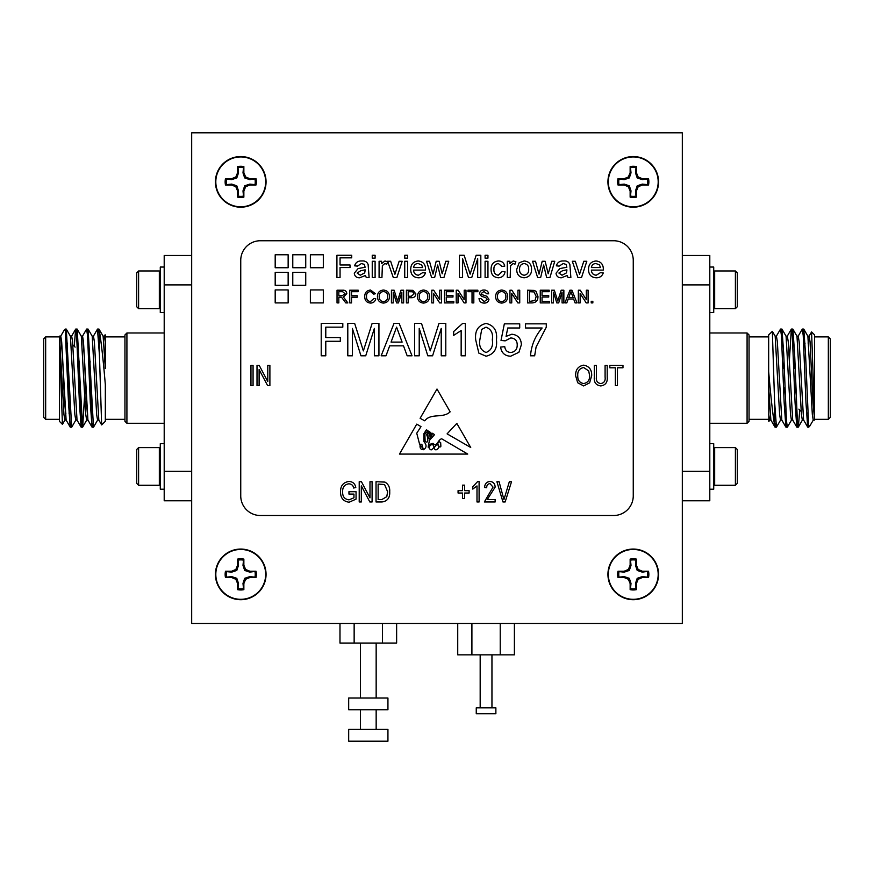<?xml version="1.0" encoding="UTF-8"?>
<svg xmlns="http://www.w3.org/2000/svg" width="874" height="874" viewBox="0 0 874 874"><rect width="100%" height="100%" fill="white"/><g stroke="black" fill="none" stroke-linecap="round" stroke-linejoin="round"><path stroke-width="1.31" d="M396.632 623.446L396.632 643.067L339.986 643.067L339.986 623.446M382.473 643.067L382.473 623.446M354.145 643.067L354.145 623.446M387.936 698.02L348.682 698.02L348.682 709.797L387.936 709.797L387.936 698.02M387.936 741.196L348.682 741.196L348.682 729.419L387.936 729.419L387.936 741.196M215.812 181.868A24.931 24.931 0 0 1 253.209 160.281A24.931 24.931 0 0 1 253.209 203.456A24.931 24.931 0 0 1 215.812 181.868M237.619 166.584L237.619 172.67L235.838 176.963L231.544 178.744L225.459 178.744A15.59 15.59 0 0 0 225.459 184.982L231.544 184.982L235.838 186.763L237.619 191.067L237.619 197.142A15.59 15.59 0 0 0 243.857 197.142L243.857 191.067L245.638 186.763L249.942 184.982L256.027 184.982A15.59 15.59 0 0 0 256.027 178.744L249.942 178.744L245.638 176.963L243.857 172.67L243.857 166.584A15.59 15.59 0 0 0 237.619 166.584L237.979 167.622A14.508 14.508 0 0 1 243.507 167.622L243.857 166.584M243.507 167.622L242.983 172.844L243.857 172.67M242.983 172.844L244.676 177.925L245.638 176.963M244.676 177.925L249.767 179.629L249.942 178.744M249.767 179.629L256.027 178.744M254.979 179.104A14.508 14.508 0 0 1 254.979 184.632L256.027 184.982M254.979 184.632L249.767 184.108L244.676 185.801L242.983 190.893L243.507 196.104A14.508 14.508 0 0 1 237.979 196.104L238.504 190.893L236.799 185.801L231.719 184.108L226.508 184.632A14.508 14.508 0 0 1 226.508 179.104L231.719 179.629L236.799 177.925L238.504 172.844L237.979 167.622M226.508 184.632L225.459 184.982M226.508 179.104L225.459 178.744M231.719 179.629L231.544 178.744M236.799 177.925L235.838 176.963M238.504 172.844L237.619 172.67M243.507 196.104L243.857 197.142M237.979 196.104L237.619 197.142M238.504 190.893L237.619 191.067M236.799 185.801L235.838 186.763M231.719 184.108L231.544 184.982M249.767 184.108L249.942 184.982M244.676 185.801L245.638 186.763M242.983 190.893L243.857 191.067M608.326 181.868A24.931 24.931 0 0 1 645.722 160.281A24.931 24.931 0 0 1 645.722 203.456A24.931 24.931 0 0 1 608.326 181.868M630.143 166.584L630.143 172.67L628.362 176.963L624.058 178.744L617.973 178.744A15.59 15.59 0 0 0 617.973 184.982L624.058 184.982L628.362 186.763L630.143 191.067L630.143 197.142A15.59 15.59 0 0 0 636.381 197.142L636.381 191.067L638.162 186.763L642.456 184.982L648.541 184.982A15.59 15.59 0 0 0 648.541 178.744L642.456 178.744L638.162 176.963L636.381 172.67L636.381 166.584A15.59 15.59 0 0 0 630.143 166.584L630.493 167.622A14.508 14.508 0 0 1 636.021 167.622L636.381 166.584M636.021 167.622L635.496 172.844L636.381 172.67M635.496 172.844L637.201 177.925L638.162 176.963M637.201 177.925L642.281 179.629L642.456 178.744M642.281 179.629L648.541 178.744M647.492 179.104A14.508 14.508 0 0 1 647.492 184.632L648.541 184.982M647.492 184.632L642.281 184.108L637.201 185.801L635.496 190.893L636.021 196.104A14.508 14.508 0 0 1 630.493 196.104L631.017 190.893L629.324 185.801L624.233 184.108L619.021 184.632A14.508 14.508 0 0 1 619.021 179.104L624.233 179.629L629.324 177.925L631.017 172.844L630.493 167.622M619.021 184.632L617.973 184.982M619.021 179.104L617.973 178.744M624.233 179.629L624.058 178.744M629.324 177.925L628.362 176.963M631.017 172.844L630.143 172.67M636.021 196.104L636.381 197.142M630.493 196.104L630.143 197.142M631.017 190.893L630.143 191.067M629.324 185.801L628.362 186.763M624.233 184.108L624.058 184.982M642.281 184.108L642.456 184.982M637.201 185.801L638.162 186.763M635.496 190.893L636.381 191.067M215.812 574.382A24.931 24.931 0 0 1 253.209 552.794A24.931 24.931 0 0 1 253.209 595.97A24.931 24.931 0 0 1 215.812 574.382M237.619 559.098L237.619 565.183L235.838 569.477L231.544 571.257L225.459 571.257A15.59 15.59 0 0 0 225.459 577.495L231.544 577.495L235.838 579.276L237.619 583.581L237.619 589.655A15.59 15.59 0 0 0 243.857 589.655L243.857 583.581L245.638 579.276L249.942 577.495L256.027 577.495A15.59 15.59 0 0 0 256.027 571.257L249.942 571.257L245.638 569.477L243.857 565.183L243.857 559.098A15.59 15.59 0 0 0 237.619 559.098L237.979 560.147A14.508 14.508 0 0 1 243.507 560.147L243.857 559.098M243.507 560.147L242.983 565.358L243.857 565.183M242.983 565.358L244.676 570.438L245.638 569.477M244.676 570.438L249.767 572.142L249.942 571.257M249.767 572.142L256.027 571.257M254.979 571.618A14.508 14.508 0 0 1 254.979 577.146L256.027 577.495M254.979 577.146L249.767 576.621L244.676 578.315L242.983 583.406L243.507 588.617A14.508 14.508 0 0 1 237.979 588.617L238.504 583.406L236.799 578.315L231.719 576.621L226.508 577.146A14.508 14.508 0 0 1 226.508 571.618L231.719 572.142L236.799 570.438L238.504 565.358L237.979 560.147M226.508 577.146L225.459 577.495M226.508 571.618L225.459 571.257M231.719 572.142L231.544 571.257M236.799 570.438L235.838 569.477M238.504 565.358L237.619 565.183M243.507 588.617L243.857 589.655M237.979 588.617L237.619 589.655M238.504 583.406L237.619 583.581M236.799 578.315L235.838 579.276M231.719 576.621L231.544 577.495M249.767 576.621L249.942 577.495M244.676 578.315L245.638 579.276M242.983 583.406L243.857 583.581M608.326 574.382A24.931 24.931 0 0 1 645.722 552.794A24.931 24.931 0 0 1 645.722 595.97A24.931 24.931 0 0 1 608.326 574.382M630.143 559.098L630.143 565.183L628.362 569.477L624.058 571.257L617.973 571.257A15.59 15.59 0 0 0 617.973 577.495L624.058 577.495L628.362 579.276L630.143 583.581L630.143 589.655A15.59 15.59 0 0 0 636.381 589.655L636.381 583.581L638.162 579.276L642.456 577.495L648.541 577.495A15.59 15.59 0 0 0 648.541 571.257L642.456 571.257L638.162 569.477L636.381 565.183L636.381 559.098A15.59 15.59 0 0 0 630.143 559.098L630.493 560.147A14.508 14.508 0 0 1 636.021 560.147L636.381 559.098M636.021 560.147L635.496 565.358L636.381 565.183M635.496 565.358L637.201 570.438L638.162 569.477M637.201 570.438L642.281 572.142L642.456 571.257M642.281 572.142L648.541 571.257M647.492 571.618A14.508 14.508 0 0 1 647.492 577.146L648.541 577.495M647.492 577.146L642.281 576.621L637.201 578.315L635.496 583.406L636.021 588.617A14.508 14.508 0 0 1 630.493 588.617L631.017 583.406L629.324 578.315L624.233 576.621L619.021 577.146A14.508 14.508 0 0 1 619.021 571.618L624.233 572.142L629.324 570.438L631.017 565.358L630.493 560.147M619.021 577.146L617.973 577.495M619.021 571.618L617.973 571.257M624.233 572.142L624.058 571.257M629.324 570.438L628.362 569.477M631.017 565.358L630.143 565.183M636.021 588.617L636.381 589.655M630.493 588.617L630.143 589.655M631.017 583.406L630.143 583.581M629.324 578.315L628.362 579.276M624.233 576.621L624.058 577.495M642.281 576.621L642.456 577.495M637.201 578.315L638.162 579.276M635.496 583.406L636.381 583.581M90.383 368.315L89.017 368.315L90.383 368.315M79.479 368.315L78.114 368.315L79.479 368.315M159.33 447.597L159.33 485.278L159.33 447.597L160.281 448.537L159.33 447.597L138.605 447.597L138.605 485.278L159.33 485.278L160.281 484.338L159.33 485.278L138.605 485.278L138.605 447.597L159.33 447.597M136.726 449.487L136.726 483.398L138.605 485.278L136.726 483.398L136.726 449.487L138.605 447.597L136.726 449.487M160.281 443.675L160.281 489.2L160.281 443.675L164.203 443.675L160.281 443.675M136.726 306.763L136.726 272.852L138.605 270.962L159.33 270.962L159.33 272.404L159.33 270.962L160.281 271.912L159.33 270.962L138.605 270.962L138.605 308.642L138.605 270.962L136.726 272.852L136.726 306.763L138.605 308.642L159.33 308.642L159.33 272.404L159.33 308.642L160.281 307.703L159.33 308.642L138.605 308.642L136.726 306.763M160.281 312.575L160.281 267.04L160.281 312.575L164.203 312.575L160.281 312.575M65.288 330.711L68.489 402.652L70.215 427.102L70.991 423.344L70.302 427.189L71.668 427.189L66.304 329.137L71.668 427.189L70.215 427.102L66.107 420.012L64.403 399.112L62.578 357.127L60.765 336.14L61.672 341.767L66.107 420.012L70.215 427.102L65.288 330.711L64.261 330.088L60.656 336.239L64.261 330.088L65.288 330.711L65.288 329.061L65.288 330.711M74.235 346.257L75.667 329.137L76.661 335.627L79.392 402.652L81.118 427.102L81.894 423.344L81.206 427.189L82.571 427.189L84.669 395.092L82.659 427.102L81.664 420.613L77.207 329.137L82.571 427.189L81.118 427.102L77.01 420.012L72.575 341.767L71.668 336.14L72.575 341.767L77.01 420.012L81.118 427.102L76.661 335.627L75.754 329.061L77.207 329.137L76.442 332.896L77.12 329.061L75.754 329.061L71.559 336.239L75.667 329.137L74.235 346.257M86.57 329.137L87.564 335.627L90.295 402.652L92.021 427.102L92.797 423.344L92.109 427.189L93.474 427.189L88.11 329.137L93.474 427.189L92.021 427.102L87.913 420.012L86.209 399.112L84.385 357.127L82.571 336.14L83.478 341.767L87.913 420.012L92.021 427.102L87.564 335.627L86.657 329.061L88.11 329.137L87.345 332.896L88.023 329.061L86.657 329.061L82.462 336.239L86.57 329.137M97.473 329.137L99.439 355.161L99.439 331.301C101.286 342.28 103.252 360.055 105.328 384.658L105.328 421.301L101.701 424.917L105.328 421.301L105.328 384.658C103.252 360.055 101.286 342.28 99.439 331.301L99.439 355.161L101.646 424.895L99.374 353.588L97.56 329.061L99.013 329.137L98.249 332.896L98.926 329.061L97.56 329.061L93.365 336.239L97.473 329.137M65.539 332.896L66.216 329.061L65.539 332.896M59.399 421.301L59.399 336.905L45.666 336.905L45.666 419.334L45.666 336.905L43.7 338.872L45.666 336.905L59.399 336.905L62.415 424.316L59.399 336.14L59.399 421.301L62.415 424.316L59.399 421.301M43.7 417.379L43.7 338.872L43.7 417.379L45.666 419.334L59.399 419.334L45.666 419.334L43.7 417.379M105.328 334.95L105.328 368.555L103.121 336.239L105.328 368.555L105.328 342.237L104.377 336.14L105.328 342.237L105.328 335.485L105.099 334.808L104.268 336.239L105.328 334.95M105.328 336.905L124.949 336.905L105.328 336.905M67.582 343.187L66.216 343.187L67.582 343.187M75.098 347.109L72.815 344.826L75.098 347.109M79.108 395.092L79.425 387.936L79.108 395.092M90.011 395.092L90.328 387.936L90.011 395.092M93.474 336.14L94.381 341.767L98.817 420.012L94.381 341.767L93.474 336.14L92.109 336.14L93.474 336.14M59.508 336.239L63.944 414.484L64.851 420.11L63.944 414.484L59.508 336.239M65.539 416.822L65.878 413.052L65.539 416.822M70.412 336.239L74.847 414.484L75.754 420.11L74.847 414.484L70.412 336.239L66.304 329.137L70.412 336.239M78.911 368.315L79.217 361.159L78.911 368.315M81.315 336.239L85.75 414.484L86.657 420.11L85.75 414.484L81.315 336.239L77.207 329.137L81.315 336.239M89.814 368.315L90.12 361.159L89.814 368.315M92.218 336.239L96.653 414.484L97.56 420.11L96.653 414.484L92.218 336.239L88.11 329.137L92.218 336.239M126.916 332.983L126.916 423.267L164.203 423.267L126.916 423.267L126.916 332.983L164.203 332.983L126.916 332.983L124.949 334.95L126.916 332.983M124.949 421.301L124.949 334.95L124.949 421.301L126.916 423.267L124.949 421.301M164.203 255.459L191.679 255.459L164.203 255.459L164.203 284.902L164.203 255.459M191.679 284.902L164.203 284.902L164.203 378.125L164.203 284.902L191.679 284.902M164.203 471.348L164.203 378.125L164.203 471.348L191.679 471.348L164.203 471.348L164.203 500.78L164.203 471.348M191.679 500.78L164.203 500.78L191.679 500.78M783.617 387.936L784.983 387.936L783.617 387.936M794.521 387.936L795.886 387.936L794.521 387.936M808.712 425.529L809.739 426.151L808.712 427.189L805.511 353.588L803.785 329.137L803.009 332.896M799.765 409.993L798.333 427.102L797.339 420.613L794.608 353.588L792.882 329.137L792.106 332.896M791.538 420.012L787.343 427.189L786.436 420.613L783.705 353.588L781.979 329.137L781.203 332.896M780.635 420.012L776.44 427.189L774.561 401.09L774.561 424.939C772.714 413.97 770.748 396.184 768.672 371.581L768.672 334.95L772.354 331.344L774.561 401.09M808.461 423.344L807.696 427.102L805.97 402.652L803.239 335.638L802.332 329.061L798.137 336.239M797.558 423.344L796.793 427.102L795.067 402.652L792.336 335.638L791.341 329.137L789.331 361.159M786.655 423.344L785.89 427.102L784.164 402.652L781.432 335.638L780.526 329.061L776.331 336.239M775.751 423.344L775.074 427.189L774.561 424.939M803.785 329.137L807.893 336.239L812.328 414.484L813.235 420.11L814.601 420.11L814.601 417.848L811.585 331.923L814.601 334.95L814.601 419.334L828.334 419.334L828.334 336.905L814.601 336.905M814.601 420.11L812.787 399.112L810.056 341.767L809.149 336.14L807.784 336.14M828.334 336.905L830.3 338.872L830.3 417.379L828.334 419.334M809.739 426.151L813.344 420.012M811.585 331.923L809.04 336.239M768.825 421.454L768.672 371.581M768.672 419.334L749.051 419.334M768.672 420.765L768.901 421.443L769.732 420.012M806.418 413.052L807.784 413.052M798.902 409.13L801.185 411.425M803.698 420.11L802.332 420.11L801.425 414.484L796.99 336.239L792.882 329.137M794.892 361.159L794.575 368.315M792.794 420.11L791.429 420.11L790.522 414.484L786.087 336.239L781.979 329.137M783.989 361.159L783.672 368.315M781.891 420.11L780.526 420.11L779.619 414.484L775.183 336.239L772.354 331.344M770.988 420.11L769.623 420.11L768.672 414.014M808.461 339.429L808.122 343.187M807.696 427.102L803.588 420.012L799.153 341.767L798.246 336.14L796.88 336.14M795.089 387.936L794.783 395.092M796.793 427.102L792.685 420.012L788.25 341.767L787.343 336.14L785.977 336.14M784.186 387.936L783.88 395.092M785.89 427.102L781.782 420.012L777.347 341.767L776.44 336.14L775.074 336.14M774.987 427.102L770.879 420.012L768.672 387.695M747.084 332.983L749.051 334.95L749.051 421.301L747.084 423.267L747.084 332.983L709.797 332.983M682.321 471.348L709.797 471.348L709.797 500.78L682.321 500.78M682.321 255.459L709.797 255.459L709.797 471.348M709.797 284.902L682.321 284.902M735.395 447.597L737.274 449.487L737.274 483.398L735.395 485.278L714.67 485.278L714.67 447.597L735.395 447.597L735.395 485.278M709.797 443.675L713.719 443.675L713.719 489.2L709.797 489.2M713.719 307.703L714.67 308.642L714.67 270.962L713.719 271.912M735.395 270.962L737.274 272.852L737.274 306.763L735.395 308.642L735.395 270.962L714.67 270.962M709.797 312.575L713.719 312.575L713.719 267.04L709.797 267.04M429.429 440.398L428.118 447.149C429.2 444.691 430.926 443.446 433.296 443.424C436.552 448.001 438.071 439.251 441.731 438.814L467.732 454.076L399.473 454.076L416.745 424.13L420.984 426.621L416.745 433.209L419.596 444.221L421.847 444.287L423.409 449.728C426.774 447.696 426.916 444.975 423.846 441.556L423.846 433.755L426.392 429.8L427.932 430.707L424.873 434.127L425.125 441.25C428.97 444.658 427.867 436.661 426.588 434.717L428.861 431.243L429.746 431.767L427.801 434.127L428.118 437.142C429.134 439.152 429.811 439.229 430.139 437.371L429.571 433.559L430.707 432.335L431.101 436.65C431.92 436.017 432.237 434.837 432.062 433.133L434.586 434.607L429.429 440.398M456.818 423.387L447.095 433.854L470.725 447.488L456.818 423.387M462.575 277.506L459.44 277.506L459.44 255.284L464.16 255.284L470.136 274.141L476.144 255.284L480.82 255.284L480.82 277.506L477.685 277.506L477.685 258.704L471.752 277.506L468.475 277.506L462.575 258.704L462.575 277.506M487.943 277.506L485.092 277.506L485.092 261.26L487.943 261.26L487.943 277.506M510.165 277.506L507.313 277.506L507.313 261.26L509.881 261.26L509.881 263.533L513.202 260.976L515.868 261.741L514.972 264.21L513.082 263.544L510.602 265.62L510.165 277.506M540.656 277.506L537.608 277.506L532.539 261.26L535.5 261.26L539.039 274.13L542.186 261.26L545.136 261.26L548.206 273.791L551.789 261.26L554.761 261.26L549.943 277.506L546.632 277.506L543.65 265.019L540.656 277.506M383.446 303.081C379.644 302.71 377.644 300.59 377.426 296.734C377.481 292.67 379.491 290.452 383.457 290.048C387.335 290.441 389.345 292.615 389.465 296.581C389.334 300.536 387.324 302.699 383.446 303.081M351.534 302.917L349.742 302.917L349.742 290.212L358.209 290.212L358.209 291.676L351.534 291.676L351.534 295.751L357.226 295.751L357.226 297.215L351.534 297.215L351.534 302.917M581.538 277.506L577.933 277.506L572.284 261.26L575.3 261.26L579.549 274.261L583.799 261.26L586.815 261.26L581.538 277.506M338.828 302.917L337.036 302.917L337.036 290.212L342.553 290.212C345.11 290.037 346.53 291.173 346.814 293.642L343.438 297.051L347.852 302.917L345.798 302.917L341.548 297.269L340.663 297.215L338.828 297.215L338.828 302.917M510.667 356.221C504.811 355.947 501.458 352.899 500.605 347.087L504.757 346.672C505.194 350.277 507.182 352.211 510.7 352.484C515.048 351.982 517.222 349.469 517.222 344.946C517.179 340.554 515.005 338.227 510.711 337.954L505.172 340.86L501.021 340.445L504.342 323.839L519.713 323.839L519.713 327.99L507.739 327.99L506.09 336.381L511.869 334.218C517.954 334.961 521.123 338.457 521.374 344.706L518.894 352.288L510.667 356.221M340.052 277.506L336.916 277.506L336.916 255.284L351.73 255.284L351.73 257.841L340.052 257.841L340.052 264.975L350.026 264.975L350.026 267.531L340.052 267.531L340.052 277.506M419.214 355.805L414.647 355.805L414.647 323.424L421.519 323.424L430.227 350.9L438.977 323.424L445.795 323.424L445.795 355.805L441.228 355.805L441.228 328.406L432.586 355.805L427.812 355.805L419.214 328.406L419.214 355.805M352.364 355.805L347.797 355.805L347.797 323.424L354.658 323.424L363.366 350.9L372.127 323.424L378.934 323.424L378.934 355.805L374.367 355.805L374.367 328.406L365.725 355.805L360.951 355.805L352.364 328.406L352.364 355.805M407.59 258.136L404.738 258.136L404.738 255.284L407.59 255.284L407.59 258.136M418.417 275.234L422.655 272.666L425.452 272.95C424.272 276.217 421.913 277.834 418.373 277.79C413.347 277.408 410.802 274.644 410.714 269.52C410.736 264.374 413.238 261.523 418.231 260.976C423.092 261.534 425.529 264.33 425.54 269.367L425.518 270.099L413.566 270.099C413.763 273.212 415.379 274.928 418.417 275.234M375.099 258.136L372.248 258.136L372.248 255.284L375.099 255.284L375.099 258.136M381.938 277.506L379.087 277.506L379.087 261.26L381.654 261.26L381.654 263.533L384.975 260.976L387.641 261.741L386.745 264.21L384.855 263.544L382.375 265.62L381.938 277.506M275.19 302.917L288.147 302.917L288.147 289.939L275.19 289.939L275.19 302.917M275.19 285.328L288.147 285.328L288.147 272.36L275.19 272.36L275.19 285.328M310.368 302.917L323.314 302.917L323.314 289.939L310.368 289.939L310.368 302.917M292.779 285.328L305.736 285.328L305.736 272.36L292.779 272.36L292.779 285.328M310.368 267.739L323.314 267.739L323.314 254.771L310.368 254.771L310.368 267.739M292.779 267.739L305.736 267.739L305.736 254.771L292.779 254.771L292.779 267.739M423.497 303.081C419.706 302.71 417.696 300.59 417.477 296.734C417.543 292.67 419.553 290.452 423.508 290.048C427.386 290.441 429.396 292.615 429.527 296.581C429.385 300.536 427.375 302.699 423.497 303.081M453.792 302.917L444.505 302.917L444.505 290.212L453.464 290.212L453.464 291.676L446.297 291.676L446.297 295.587L452.972 295.587L452.972 297.051L446.297 297.051L446.297 301.443L453.792 301.443L453.792 302.917M473.817 302.917L472.026 302.917L472.026 291.676L467.951 291.676L467.951 290.212L477.881 290.212L477.881 291.676L473.817 291.676L473.817 302.917M501.654 303.081C497.863 302.71 495.853 300.59 495.634 296.734C495.7 292.67 497.71 290.452 501.665 290.048C505.543 290.441 507.554 292.615 507.685 296.581C507.543 300.536 505.533 302.699 501.654 303.081M580.139 302.917L578.348 302.917L578.348 290.212L580.238 290.212L586.323 299.695L586.323 290.212L588.115 290.212L588.115 302.917L586.225 302.917L580.139 293.435L580.139 302.917M553.439 302.917L551.647 302.917L551.647 290.212L554.345 290.212L557.754 300.995L561.184 290.212L563.861 290.212L563.861 302.917L562.069 302.917L562.069 292.167L558.683 302.917L556.804 302.917L553.439 292.167L553.439 302.917M532.091 302.917L527.546 302.917L527.546 290.212L534.134 290.397L535.981 291.304L537.969 296.494C537.98 300.558 536.024 302.699 532.091 302.917M325.784 355.805L321.217 355.805L321.217 323.424L342.805 323.424L342.805 327.16L325.784 327.16L325.784 337.539L340.314 337.539L340.314 341.275L325.784 341.275L325.784 355.805M505.139 501.971L502.965 501.971L496.913 481.727L499.076 481.727L503.937 499.6L509.334 481.727L511.519 481.727L505.139 501.971M479.094 481.465L479.094 501.971L476.996 501.971L476.996 485.933L472.79 489.09L472.79 486.72L477.728 481.465L479.094 481.465M382.004 501.971L376.038 501.971L376.038 481.727L384.964 482.098C388.46 484.218 390.033 487.43 389.706 491.734C390.066 497.732 387.499 501.141 382.004 501.971M353.948 494.083L348.955 494.083L348.955 491.712L356.057 491.712L356.057 499.13L349.097 502.233C343.351 501.414 340.499 497.983 340.543 491.942C340.412 485.824 343.22 482.339 348.955 481.465C352.801 481.661 355.084 483.672 355.794 487.506L353.686 488.031C353.129 485.343 351.479 483.945 348.759 483.825C344.476 484.557 342.444 487.233 342.652 491.854C342.455 496.53 344.564 499.207 348.966 499.862L353.948 497.798L353.948 494.083M605.092 377.087L605.092 365.419L607.201 365.419L607.201 377.076C607.703 382.244 605.562 385.194 600.788 385.926C595.948 385.259 593.796 382.309 594.32 377.076L594.32 365.419L596.418 365.419L596.418 377.087C595.915 380.758 597.313 382.921 600.624 383.566C604.087 383.063 605.584 380.9 605.092 377.087M259.108 385.663L257.011 385.663L257.011 365.419L259.239 365.419L267.783 381.556L267.783 365.419L269.891 365.419L269.891 385.663L267.641 385.663L259.108 369.549L259.108 385.663M613.635 240.743L260.365 240.743A19.621 19.621 0 0 0 240.743 260.365L240.743 495.875A19.621 19.621 0 0 0 260.365 515.507L613.635 515.507A19.621 19.621 0 0 0 633.257 495.875L633.257 260.365A19.621 19.621 0 0 0 613.635 240.743M577.703 382.757L575.649 375.809C575.409 369.789 578.085 366.239 583.679 365.157C589.163 366.206 591.84 369.68 591.687 375.569L589.622 382.834L583.668 385.926L577.703 382.757M617.448 385.663L615.351 385.663L615.351 367.79L609.823 367.79L609.823 365.419L622.976 365.419L622.976 367.79L617.448 367.79L617.448 385.663M361.312 501.971L359.214 501.971L359.214 481.727L361.454 481.727L369.986 497.863L369.986 481.727L372.095 481.727L372.095 501.971L369.844 501.971L361.312 485.857L361.312 501.971M464.64 498.551L462.532 498.551L462.532 493.034L458.063 493.034L458.063 490.664L462.532 490.664L462.532 485.146L464.64 485.146L464.64 490.664L469.109 490.664L469.109 493.034L464.64 493.034L464.64 498.551M487.244 499.6L495.132 499.6L495.132 501.971L484.349 501.971L493.034 487.091L489.932 483.562C487.692 483.967 486.621 485.376 486.72 487.768L484.622 487.506C484.742 483.879 486.545 481.869 490.008 481.465C493.307 481.814 495.023 483.704 495.132 487.135L487.244 499.6M253.067 385.663L250.958 385.663L250.958 365.419L253.067 365.419L253.067 385.663M511.749 302.917L509.957 302.917L509.957 290.212L511.858 290.212L517.943 299.695L517.943 290.212L519.735 290.212L519.735 302.917L517.834 302.917L511.749 293.435L511.749 302.917M549.528 302.917L540.252 302.917L540.252 290.212L549.2 290.212L549.2 291.676L542.044 291.676L542.044 295.587L548.719 295.587L548.719 297.051L542.044 297.051L542.044 301.443L549.528 301.443L549.528 302.917M275.19 267.739L288.147 267.739L288.147 254.771L275.19 254.771L275.19 267.739M592.845 302.917L591.217 302.917L591.217 301.29L592.845 301.29L592.845 302.917M566.789 302.917L564.888 302.917L569.935 290.212L571.946 290.212L576.993 302.917L575.092 302.917L573.65 299.006L568.231 299.006L566.789 302.917M484.349 303.081C481.181 303.103 479.411 301.585 479.028 298.515L480.82 298.515L484.262 301.606L487.168 299.4L485.813 297.684L481.388 296.275L479.509 293.533C479.924 291.162 481.399 290.004 483.923 290.048C486.621 289.993 488.195 291.239 488.632 293.795L486.84 293.795L483.988 291.512L481.301 293.413L481.76 294.538L486.752 296.242L488.959 299.312C488.533 301.814 486.993 303.07 484.349 303.081M458.02 302.917L456.228 302.917L456.228 290.212L458.118 290.212L464.203 299.695L464.203 290.212L465.995 290.212L465.995 302.917L464.105 302.917L458.02 293.435L458.02 302.917M433.591 302.917L431.8 302.917L431.8 290.212L433.701 290.212L439.786 299.695L439.786 290.212L441.578 290.212L441.578 302.917L439.677 302.917L433.591 293.435L433.591 302.917M408.191 302.917L406.399 302.917L406.399 290.212L412.954 290.332L415.849 293.861C415.587 296.537 414.068 297.816 411.304 297.706L408.191 297.706L408.191 302.917M375.099 277.506L372.248 277.506L372.248 261.26L375.099 261.26L375.099 277.506M366.272 277.506L365.408 275.518L359.618 277.79C356.428 277.801 354.658 276.271 354.298 273.201L358.078 268.591L365.113 267.247L364.392 264.407L361.432 263.544L357.433 266.111L354.582 265.827C355.685 262.353 358.132 260.747 361.945 260.976C365.004 260.692 367.069 261.883 368.129 264.538L369.112 277.506L366.272 277.506M407.59 277.506L404.738 277.506L404.738 261.26L407.59 261.26L407.59 277.506M396.894 277.506L393.289 277.506L387.641 261.26L390.656 261.26L394.906 274.261L399.156 261.26L402.171 261.26L396.894 277.506M385.991 355.805L381.151 355.805L394.01 323.424L399.156 323.424L412.025 355.805L407.175 355.805L403.493 345.842L389.684 345.842L385.991 355.805M465.307 323.424L465.307 355.805L461.155 355.805L461.155 330.569L453.682 335.343L453.682 331.519L462.641 323.424L465.307 323.424M542.131 327.99L525.525 327.99L525.525 323.839L546.283 323.839L546.283 327.193L536.09 347L534.659 355.805L530.507 355.805C531.326 345.274 535.205 335.998 542.131 327.99M478.843 353.107L475.696 339.833C474.691 330.831 478.144 325.357 486.075 323.424C493.996 325.357 497.448 330.831 496.454 339.833C497.459 348.835 493.996 354.298 486.075 356.221L478.843 353.107M596.232 275.234L600.46 272.666L603.257 272.95C602.077 276.217 599.717 277.834 596.188 277.79C591.163 277.408 588.606 274.644 588.53 269.52C588.541 264.374 591.043 261.523 596.035 260.976C600.897 261.534 603.333 264.33 603.344 269.367L603.333 270.099L591.381 270.099C591.567 273.212 593.184 274.928 596.232 275.234M568.013 277.506L567.16 275.518L561.359 277.79C558.18 277.801 556.399 276.271 556.039 273.201L559.819 268.591L566.855 267.247L566.134 264.407L563.173 263.544L559.174 266.111L556.323 265.827C557.426 262.353 559.873 260.747 563.686 260.976C566.756 260.692 568.81 261.883 569.87 264.538L570.864 277.506L568.013 277.506M370.445 301.606L374.006 298.427L375.787 298.842C375.088 301.541 373.362 302.95 370.609 303.081C366.709 302.732 364.742 300.536 364.72 296.472C364.808 292.572 366.752 290.43 370.576 290.048L375.47 293.74L373.679 294.123L370.489 291.512C367.736 291.894 366.414 293.544 366.512 296.461C366.359 299.432 367.67 301.148 370.445 301.606M393.213 302.917L391.421 302.917L391.421 290.212L394.119 290.212L397.528 300.995L400.969 290.212L403.635 290.212L403.635 302.917L401.843 302.917L401.843 292.167L398.457 302.917L396.588 302.917L393.213 292.167L393.213 302.917M524.138 277.79C519.189 277.287 516.72 274.491 516.72 269.389L519.167 262.768L524.138 260.976C528.989 261.468 531.447 264.199 531.534 269.159C531.654 274.349 529.185 277.233 524.138 277.79M498.267 275.234L502.189 271.519L505.041 271.814C504.364 275.561 502.135 277.55 498.366 277.79C493.482 277.276 491.046 274.502 491.079 269.454C491.013 264.352 493.439 261.523 498.366 260.976C501.84 261.042 503.97 262.746 504.757 266.111L501.905 266.395L498.377 263.544C495.208 264.046 493.723 265.991 493.919 269.378C493.701 272.743 495.143 274.687 498.267 275.234M487.943 258.136L485.092 258.136L485.092 255.284L487.943 255.284L487.943 258.136M434.651 277.506L431.603 277.506L426.534 261.26L429.495 261.26L433.034 274.13L436.192 261.26L439.141 261.26L442.2 273.791L445.784 261.26L448.755 261.26L443.948 277.506L440.638 277.506L437.645 265.019L434.651 277.506M450.154 411.829C442.856 418.766 430.991 412.703 424.742 420.809L420.11 418.307L437 389.028L450.154 411.829M583.701 367.528C579.407 368.402 577.43 371.177 577.758 375.842C577.616 380.201 579.582 382.779 583.646 383.566C587.841 382.714 589.819 380.026 589.579 375.503L588.705 370.926L583.701 367.528M378.136 484.087L378.136 499.6L381.752 499.6L386.8 496.651L387.608 491.712L384.56 484.491L378.136 484.087M529.338 291.676L529.338 301.443L534.954 300.547L536.177 296.461L534.014 291.938L529.338 291.676M570.077 294.025L568.777 297.542L573.104 297.542L570.941 291.676L570.077 294.025M501.676 291.512C498.715 291.916 497.306 293.653 497.426 296.756C497.448 299.64 498.857 301.257 501.654 301.606C504.506 301.235 505.926 299.553 505.893 296.57C505.915 293.598 504.517 291.916 501.676 291.512M423.519 291.512C420.558 291.916 419.149 293.653 419.269 296.756C419.291 299.64 420.7 301.257 423.497 301.606C426.348 301.235 427.768 299.553 427.736 296.57C427.757 293.598 426.359 291.916 423.519 291.512M408.191 291.676L408.191 296.242L411.261 296.242L414.058 293.915L412.692 291.785L408.191 291.676M365.113 270.645L365.124 269.815L360.842 270.7L357.149 273.038L360.263 275.234L364.687 272.896L365.113 270.645M418.209 263.544C415.554 263.631 414.003 264.953 413.566 267.531L422.688 267.531L421.639 264.909L418.209 263.544M394.371 333.136L391.06 342.105L402.116 342.105L396.588 327.16L394.371 333.136M481.716 329.378L479.848 339.822C478.821 346.17 480.897 350.398 486.075 352.484C491.254 350.398 493.329 346.17 492.302 339.822C493.318 333.442 491.232 329.214 486.031 327.16L481.716 329.378M338.828 291.676L338.828 295.751L342.237 295.751L345.022 293.675L342.619 291.676L338.828 291.676M596.024 263.544C593.359 263.631 591.818 264.953 591.381 267.531L600.493 267.531L599.444 264.909L596.024 263.544M566.855 270.645L566.865 269.815L562.583 270.7L558.89 273.038L562.004 275.234L566.428 272.896L566.855 270.645M383.468 291.512C380.507 291.916 379.087 293.653 379.207 296.756C379.24 299.64 380.649 301.257 383.435 301.606C386.297 301.235 387.706 299.553 387.674 296.57C387.706 293.598 386.297 291.916 383.468 291.512M524.138 263.544C520.959 264.057 519.429 266.002 519.571 269.378C519.429 272.764 520.959 274.709 524.138 275.234C527.328 274.687 528.846 272.71 528.683 269.29C528.792 265.969 527.273 264.057 524.138 263.544M432.127 444.287C428.424 446.406 428.085 448.296 431.101 449.935C434.367 448.045 434.706 446.155 432.127 444.287M439.032 446.472A0.994 0.994 0 0 0 440.878 446.199L440.66 442.637L439.032 441.556L437.612 443.708L439.032 446.472M422.918 448.362L420.11 445.019C419.771 448.1 420.711 449.575 422.918 449.444L422.918 448.362M434.323 447.575C434.662 453.311 442.233 446.417 436.727 444.429L434.323 447.575M682.321 623.446L682.321 132.804L191.679 132.804L191.679 623.446L682.321 623.446M266.057 181.868A25.313 25.313 0 0 0 228.081 159.942A25.313 25.313 0 0 0 228.081 203.795A25.313 25.313 0 0 0 266.057 181.868M658.57 181.868A25.313 25.313 0 0 0 620.595 159.942A25.313 25.313 0 0 0 620.595 203.795A25.313 25.313 0 0 0 658.57 181.868M658.57 574.382A25.313 25.313 0 0 0 620.595 552.455A25.313 25.313 0 0 0 620.595 596.308A25.313 25.313 0 0 0 658.57 574.382M266.057 574.382A25.313 25.313 0 0 0 228.081 552.455A25.313 25.313 0 0 0 228.081 596.308A25.313 25.313 0 0 0 266.057 574.382M500.223 623.446L500.223 654.845L514.393 654.845L514.393 623.446M500.223 654.845L471.905 654.845L471.905 623.446M471.905 654.845L457.736 654.845L457.736 623.446M495.875 707.831L476.254 707.831L476.254 713.719L495.875 713.719L495.875 707.831M376.159 698.02L376.159 643.067M360.459 698.02L360.459 643.067M376.159 729.419L376.159 709.797M360.459 729.419L360.459 709.797M91.115 387.936L89.749 387.936L91.115 387.936M80.211 387.936L78.846 387.936L80.211 387.936M164.203 489.2L160.281 489.2L164.203 489.2M164.203 267.04L160.281 267.04L164.203 267.04M65.288 329.061L66.216 329.061L64.272 330.077L65.288 329.061M105.328 419.334L124.949 419.334L105.328 419.334M70.302 413.052L68.937 413.052L70.302 413.052M60.765 336.14L59.399 336.14L60.765 336.14M66.216 420.11L64.851 420.11L66.216 420.11M71.668 336.14L70.302 336.14L71.668 336.14M77.12 420.11L75.754 420.11L77.12 420.11M82.571 336.14L81.206 336.14L82.571 336.14M88.023 420.11L86.657 420.11L88.023 420.11M98.926 420.11L97.56 420.11L98.926 420.11M104.377 336.14L103.012 336.14L104.377 336.14M101.646 424.895L98.817 420.012L101.646 424.895M64.96 420.012L62.48 424.294L64.96 420.012M75.863 420.012L71.755 427.102L75.863 420.012M86.766 420.012L82.659 427.102L86.766 420.012M97.67 420.012L93.562 427.102L97.67 420.012M103.121 336.239L99.013 329.137L103.121 336.239M782.886 368.315L784.251 368.315L782.886 368.315M793.789 368.315L795.154 368.315L793.789 368.315M803.698 329.061L802.332 329.061M792.794 329.061L791.429 329.061M781.891 329.061L780.526 329.061M808.712 427.189L807.784 427.189M798.246 427.189L796.88 427.189M787.343 427.189L785.977 427.189M776.44 427.189L775.074 427.189M768.672 336.905L749.051 336.905M803.698 343.187L805.063 343.187M798.333 427.102L802.441 420.012M787.234 336.239L791.341 329.137M747.084 423.267L709.797 423.267M713.719 484.338L714.67 485.278M713.719 448.537L714.67 447.597M735.395 308.642L714.67 308.642M491.953 707.831L491.953 654.845M480.176 707.831L480.176 654.845"/></g></svg>

